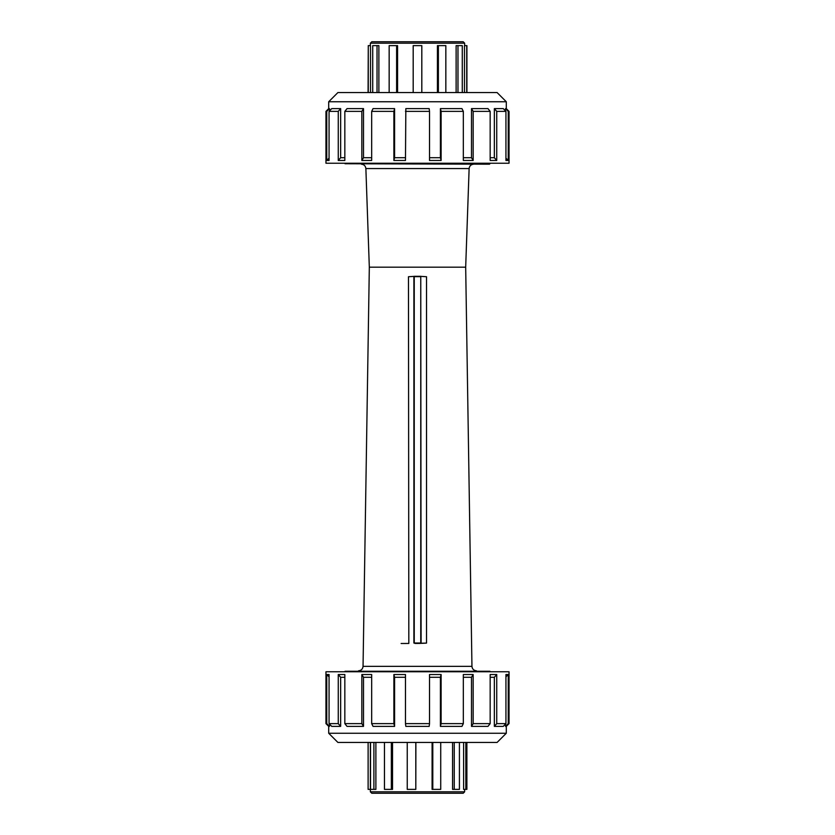 <?xml version="1.0" encoding="UTF-8"?>
<svg xmlns="http://www.w3.org/2000/svg" width="835" height="835" viewBox="0 0 835 835"><rect width="100%" height="100%" fill="white"/><g stroke="black" fill="none" stroke-linecap="round" stroke-linejoin="round"><path stroke-width="1.25" d="M329.481 724.06L329.481 726.377L328.708 726.377L325.963 723.621L325.963 671.768L509.037 671.768L509.037 723.621L508.244 723.621L508.244 674.523L505.937 674.523L505.937 723.621L496.741 723.621L496.741 674.523L490.166 674.523L490.166 723.621L473.163 723.621L473.163 674.523L463.331 674.523L463.331 723.621L441.12 723.621L441.12 674.523L429.524 674.523L429.524 723.621L405.476 723.621L405.841 726.377L429.159 726.377L429.524 723.621M505.519 110.94L505.519 108.623L506.292 108.623L509.037 111.379L509.037 163.232L325.963 163.232L325.963 111.379L326.756 111.379L326.756 160.477L329.063 158.149M363.048 666.351L471.952 666.351L465.68 267.179L369.32 267.179L363.048 666.351C362.745 669.054 361.242 670.536 358.539 670.797M401.124 643.493L408.826 643.461L408.472 276.729L414.045 276.375M420.955 276.375L426.528 276.729L426.528 643.086L415.068 643.409M463.206 41.75L371.794 41.75L370.354 43.19L464.646 43.19L463.206 41.75M368.277 92.57L368.277 45.622L370.531 45.622L370.531 92.57M377.023 92.57L377.023 45.622L378.881 45.622L378.881 92.57M396.615 92.57L396.615 45.622L397.575 45.622L397.575 92.57M437.425 92.57L437.425 45.622L445.838 45.622L445.838 92.57M456.119 92.57L456.119 45.622L462.277 45.622L462.277 92.57M464.469 92.57L464.469 45.622L466.911 45.622L466.911 92.57M466.723 92.57L466.723 45.622M457.977 92.57L457.977 45.622M438.385 92.57L438.385 45.622M421.811 92.57L421.811 45.622L413.189 45.622L413.189 92.57M389.162 92.57L389.162 45.622L396.615 45.622M372.723 92.57L372.723 45.622L377.023 45.622M368.089 92.57L368.277 45.622M325.963 723.621L326.756 723.621L326.756 674.523L329.063 674.523L329.063 723.621L338.258 723.621L338.258 674.523L344.834 674.523L344.834 723.621L361.837 723.621L361.837 674.523L371.669 674.523L371.669 723.621L393.88 723.621L393.88 674.523L405.476 674.523L405.476 723.621M417.5 742.43L497.107 742.43L506.292 733.255L328.708 733.255L337.893 742.43L417.5 742.43M405.476 677.279L394.59 677.279L394.59 726.377L393.88 723.621M371.669 723.621L373.047 726.377L394.59 726.377M371.669 677.279L363.507 677.279L363.507 726.377L361.837 723.621M344.834 723.621L347.016 726.377L363.507 726.377M344.834 677.279L340.649 677.279L340.649 726.377L338.258 723.621M329.063 723.621L331.725 726.377L340.649 726.377M506.292 733.255L506.292 726.377L505.519 726.377L508.244 723.621M505.519 724.06L505.519 726.377M505.937 723.621L503.275 726.377L494.351 726.377L496.741 723.621M490.166 677.279L494.351 677.279L494.351 726.377M490.166 723.621L487.984 726.377L471.493 726.377L473.163 723.621M463.331 677.279L471.493 677.279L471.493 726.377M463.331 723.621L461.953 726.377L440.41 726.377L441.12 723.621M429.524 677.279L440.41 677.279L440.41 726.377M329.481 726.377L326.756 723.621M326.756 674.523L329.063 676.851M338.258 674.523L340.649 677.279M361.837 674.523L363.507 677.279M393.88 674.523L394.59 677.279M508.244 674.523L505.937 676.851M496.741 674.523L494.351 677.279M473.163 674.523L471.493 677.279M441.12 674.523L440.41 677.279M489.947 671.256L345.053 671.256L489.947 671.768M489.947 163.743L345.053 163.743L489.487 164.203L489.947 163.232M426.528 643.107L419.932 643.409M415.245 643.451L419.775 643.409M419.755 643.451L421.111 643.044L420.756 276.312L413.889 276.667L413.889 643.044L415.225 643.409M506.292 101.745L497.107 92.57L337.893 92.57L328.708 101.745L506.292 101.745L506.292 108.623M325.963 111.379L328.708 108.623L329.481 108.623L326.756 111.379M326.756 160.477L329.063 160.477L329.063 111.379L331.725 108.623L340.649 108.623L338.258 111.379L338.258 160.477L340.649 157.721L340.649 108.623M329.063 111.379L338.258 111.379M338.258 160.477L344.834 160.477L344.834 111.379L347.016 108.623L363.507 108.623L361.837 111.379L361.837 160.477L363.507 157.721L363.507 108.623M344.834 111.379L361.837 111.379M361.837 160.477L371.669 160.477L371.669 111.379L373.047 108.623L394.59 108.623L393.88 111.379L393.88 160.477L394.59 157.721L394.59 108.623M371.669 111.379L393.88 111.379M405.476 157.721L394.59 157.721M393.88 160.477L405.476 160.477L405.841 108.623L429.159 108.623L429.524 111.379L405.476 111.379M371.669 157.721L363.507 157.721M344.834 157.721L340.649 157.721M329.481 110.94L329.481 108.623M505.519 108.623L508.244 111.379L508.244 160.477L505.937 160.477L505.937 111.379L503.275 108.623L494.351 108.623L496.741 111.379L496.741 160.477L490.166 160.477L490.166 111.379L487.984 108.623L471.493 108.623L473.163 111.379L473.163 160.477L463.331 160.477L463.331 111.379L461.953 108.623L440.41 108.623L441.12 111.379L441.12 160.477L429.524 160.477L429.524 111.379M509.037 111.379L508.244 111.379M505.937 111.379L496.741 111.379M490.166 111.379L473.163 111.379M463.331 111.379L441.12 111.379M441.12 160.477L440.41 157.721L440.41 108.623M429.524 157.721L440.41 157.721M473.163 160.477L471.493 157.721L471.493 108.623M463.331 157.721L471.493 157.721M496.741 160.477L494.351 157.721L494.351 108.623M490.166 157.721L494.351 157.721M508.244 160.477L505.937 158.149M466.88 742.43L466.88 789.378L463.623 789.378L463.623 742.43M465.836 742.43L465.836 789.378M459.417 742.43L459.417 789.378L452.56 789.378L452.56 742.43M454.24 742.43L454.24 789.378M440.723 742.43L440.723 789.378L432.092 789.378L432.092 742.43M432.791 742.43L432.791 789.378M415.809 742.43L415.809 789.378L415.882 742.43M407.25 742.43L407.25 789.378L415.809 789.378M391.344 742.43L391.344 789.378L392.533 789.378L392.533 742.43M384.465 742.43L384.465 789.378L391.344 789.378M373.892 742.43L373.892 789.378L375.886 789.378L375.886 742.43M370.521 742.43L370.521 789.378L373.892 789.378M368.12 742.43L368.12 789.378L370.354 789.378M464.646 789.378L464.646 791.81L370.354 791.81L371.794 793.25L463.206 793.25L377.942 793.25M369.32 267.179L365.876 168.566L469.124 168.566C469.468 165.904 470.971 164.453 473.633 164.203M420.746 643.023L414.254 643.023L414.254 276.667L420.746 276.667L420.746 643.023M420.746 276.312L414.254 276.312M464.646 45.622L464.646 43.19M370.354 45.622L370.354 43.19M328.708 726.377L328.708 733.255M506.292 726.377L509.037 723.621M471.952 666.351C472.255 669.054 473.758 670.536 476.461 670.797M465.68 267.179L469.124 168.566M365.876 168.566C365.532 165.904 364.029 164.453 361.367 164.203M328.708 108.623L328.708 101.745M370.354 742.43L370.354 791.81M464.646 791.81L463.206 793.25"/></g></svg>

